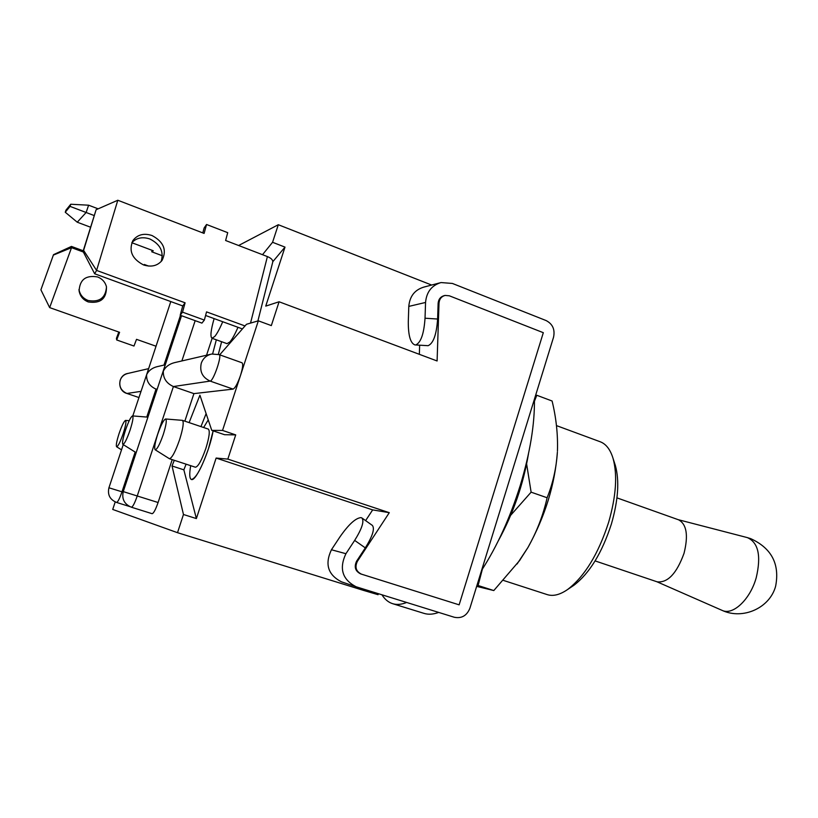 <?xml version="1.0" encoding="UTF-8"?>
<svg xmlns="http://www.w3.org/2000/svg" width="818" height="818" viewBox="0 0 818 818"><rect width="100%" height="100%" fill="white"/><g stroke="black" fill="none" stroke-linecap="round" stroke-linejoin="round"><path stroke-width="1.23" d="M208.242 419.91L203.631 427.507L208.242 419.91M190.696 465.687C189.255 473.949 189.479 478.55 191.361 479.481L191.535 479.522C196.034 481.526 209.766 450.779 213.14 430.851L208.508 448.54C201.545 468.377 195.819 478.683 191.361 479.481C189.479 478.55 189.255 473.949 190.696 465.687M115.215 501.925L112.72 509.44L177.516 532.692L363.54 590.402L363.918 589.195M174.275 460.309L172.036 465.984L183.467 514.502L177.516 532.692M184.848 421.168L193.917 393.622L233.079 389.102C235.195 388.09 237.67 383.54 240.502 375.452L222.537 430.432L211.77 430.391L199.909 395.186L189.111 422.609M389.286 512.681L372.671 509.9L216.126 458.06L227.833 459.102L389.286 512.681L357.364 561.373C354.664 567.181 356.024 571.445 361.464 574.154L459.133 604.839L543.316 332.691L449.327 295.799L445.115 295.431C441.423 296.464 439.389 299.03 439.01 303.13L437.098 360.973L279.081 301.77L271.32 325.595L258.345 320.82L240.502 375.452C242.752 368.11 243.263 363.887 242.016 362.783L219.142 354.623C222.353 354.951 213.396 381.29 210.144 381.086L173.406 386.546L137.26 495.923C134.755 503.111 132.802 506.874 131.401 507.221L152.107 513.694C153.6 513.377 155.594 509.655 158.089 502.508L172.199 459.624M206.545 355.237L212.128 338.294M258.345 320.82L246.494 324.276L219.674 354.818M212.629 353.897L216.33 339.807M262.506 254.695L272.568 242.292L278.314 224.725L431.628 285.042M238.621 245.502L278.314 224.725M279.081 301.77L265.738 306.116L285.001 247.118L272.568 242.292M272.803 261.709L285.001 247.118M227.833 459.102L235.717 434.89L222.537 430.432M419.348 354.327L419.644 345.257M365.615 520.616L372.671 509.9M459.133 604.839L360.697 573.919C355.268 571.209 353.908 566.956 356.607 561.168L365.309 547.886C372.599 536.138 374.941 528.643 372.354 525.401L361.914 517.988C364.409 521.168 361.996 528.643 354.664 540.401L345.922 553.704C338.908 568.571 342.323 579.604 356.157 586.782L454.307 617.263C461.649 618.705 466.843 615.688 469.91 608.224L553.541 337.251C555.166 329.562 552.682 323.989 546.097 320.554L452.395 283.447L441.004 282.558C431.659 285.38 426.505 292.016 425.554 302.456L425.033 318.212L437.61 319.03C436.546 334.501 433.376 343.386 428.111 345.687L415.708 344.961C420.871 342.65 423.98 333.734 425.033 318.212M378.376 593.684L378.059 594.696L363.54 590.402M186.095 464.174L183.856 469.839L196.371 518.571L216.126 458.06M196.371 518.571L183.467 514.502M183.856 469.839L172.036 465.984M235.717 434.89L224.551 434.706L211.77 430.391M206.116 413.601L200.962 426.607M210.492 354.317L174.541 362.64C169.244 363.979 165.502 366.822 163.314 371.157C163.048 378.213 166.402 383.335 173.406 386.546L193.917 393.622M170.798 301.566L146.637 374.664C146.299 381.3 149.428 386.127 156.013 389.133L157.087 389.501M165.277 364.787L157.097 366.679C152.138 367.936 148.651 370.595 146.637 374.664L132.792 415.933M158.089 502.508L123.252 491.608L181.535 315.717M88.293 301.944C83.17 299.899 80.113 296.259 79.121 291.024C79.683 279.654 85.829 274.96 97.557 276.934C102.25 278.805 105.215 282.098 106.463 286.801C106.626 298.703 100.563 303.754 88.293 301.944M106.483 286.934C105.614 297.926 99.499 302.456 88.139 300.492C83.047 298.458 80 294.838 78.998 289.623L78.978 289.46M155.962 346.198L136.524 339.337L133.978 346.034L116.698 339.961L119.581 332.312L49.653 307.609L40.9 289.817L53.518 254.654L40.9 289.817M53.518 255.032L71.534 247.66L71.452 246.422L83.242 250.778M144.06 265.114L144.305 264.47L148.569 266.054M116.698 339.961L116.422 338.376L118.814 332.047M49.653 307.609L71.534 247.66L83.354 252.026M144.305 264.47L144.541 265.267M71.452 246.422L53.518 254.654M175.717 333.274L180.819 315.462M70.041 206.381L70.767 204.244L65.961 210.154L65.256 212.24L70.041 206.381L86.125 212.496L88.61 205.195L98.16 208.835M90.501 227.189L77.25 222.21L86.125 212.496L94.09 215.512M162.363 255.778L151.729 251.78L153.252 250.758L131.8 242.701C136.483 237.803 142.496 236.555 149.837 238.968C160.328 244.255 164.091 251.78 161.115 261.566M152.199 250.359L151.729 251.78M77.25 222.21L65.256 212.24M88.61 205.195L70.767 204.244M222.721 321.74C219.756 328.703 217.107 333.621 214.766 336.484L211.974 338.243C210.103 336.719 210.819 330.175 214.122 318.601M211.974 338.243L227.005 343.652L229.899 341.944C232.302 339.112 234.991 334.235 237.966 327.292M152.005 235.523C143.937 232.946 137.608 234.561 133.037 240.39C128.446 250.666 131.933 258.836 143.508 264.92C151.299 267.363 157.475 265.881 162.025 260.461C167.077 250.155 163.743 241.842 152.005 235.523M272.742 262.036L272.783 261.883C272.915 259.919 271.126 258.151 267.404 256.576L225.615 240.502L227.711 232.67L206.555 224.49L204.101 233.416L117.802 200.246L96.596 270.421L185.093 302.803L182.537 312.149L204.357 320.083L206.545 311.883L245.022 325.953M218.314 354.358L221.617 341.709M205.584 315.482L242.414 328.918M83.6 250.39L96.105 209.735L83.037 251.412L83.6 250.39L96.596 270.421L94.653 273.774L182.741 305.932L180.195 315.237L201.923 323.11L204.357 320.083M206.555 224.49L204.152 227.925L202.782 232.905M185.093 302.803L182.741 305.932M182.537 312.149L180.195 315.237M96.105 209.735L117.802 200.246M83.037 251.412L94.653 273.774M119.08 433.55C121.862 425.554 124.009 421.168 125.522 420.411C126.493 421.239 125.716 425.646 123.181 433.632C120.195 442.16 117.996 446.526 116.585 446.751C115.859 445.442 116.688 441.045 119.08 433.55M125.491 430.145C128.508 421.474 130.849 416.73 132.526 415.912C133.6 416.802 132.782 421.556 130.062 430.166C126.81 439.409 124.408 444.143 122.853 444.368C122.046 442.947 122.925 438.203 125.491 430.145M136.125 452.671L122.853 444.368M165.594 418.98L182.424 420.35C184.04 421.986 183.099 428.417 179.612 439.644C175.349 451.792 171.954 458.141 169.408 458.714L155.144 449.747C154.111 448.121 154.96 442.978 157.68 434.327C160.941 424.971 163.58 419.859 165.594 418.98C166.964 419.951 166.197 425.104 163.293 434.44C159.745 444.511 157.036 449.614 155.144 449.747M182.424 420.35L208.314 429.092C210.114 430.779 209.296 437.211 205.87 448.376C201.627 460.442 198.14 466.73 195.41 467.221L169.408 458.714M356.157 586.782L341.403 581.803C327.946 574.829 324.634 564.154 331.433 549.757L339.94 536.884C348.621 524.44 355.646 518.019 361.024 517.61L361.914 517.988M439.9 282.854L423.826 287.108C414.726 289.858 409.716 296.28 408.796 306.402L408.294 321.658C408.223 335.728 410.513 343.499 415.155 344.991M444.235 295.635C440.544 296.678 438.509 299.235 438.131 303.325L437.61 319.03M616.956 497.865L678.613 519.819C686.67 524.246 688.48 535.391 684.042 553.275C676.721 573.479 667.744 582.989 657.13 581.823L595.105 560.913M678.286 519.696L747.366 537.61C758.388 542.538 761.343 555.903 756.221 577.733C750.137 599.645 732.734 615.811 722.018 610.34L721.875 610.269M614.768 463.694L615.371 465.534C619.543 480.769 618.224 500.248 611.414 523.96C602.017 552.927 589.502 573.387 573.847 585.33L572.242 586.404M556.455 425.605L600.207 441.761C606.015 443.949 610.3 449.471 613.04 458.336C617.59 474.931 616.118 496.25 608.643 522.283C598.306 554.103 584.614 576.516 567.559 589.543C559.931 594.798 553.152 596.496 547.232 594.614L503.489 580.432M534.43 399.184C534.788 424.164 530.064 452.896 520.268 485.391C510.064 517.896 497.18 546.209 481.618 570.31M406.669 602.467C401.433 604.563 396.75 604.962 392.609 603.674C388.366 602.324 384.818 599.369 381.955 594.798M438.693 612.416C433.264 614.41 428.366 614.737 424 613.377L392.609 603.674M528.469 453.867C523.295 484.501 513.264 513.448 498.366 540.718M476.659 586.373L493.806 590.555L519.491 560.667L527.927 547.528C536.833 531.7 543.224 515.115 547.119 497.753C552.896 483.346 556.322 468.141 557.385 452.149L557.385 452.16C554.921 484.675 545.095 516.465 527.927 547.528L517.058 564.021M547.119 497.753L531.117 492.17L510.729 515.228M557.436 451.168C557.988 434.644 556.209 417.916 552.099 401.014L536.792 395.268L534.461 401.209M526.628 464.021L531.117 492.17M493.806 590.555L478.09 585.514L482.395 569.103M357.364 561.373L356.607 561.168M361.464 574.154L360.697 573.919M439.01 303.13L438.131 303.325M219.142 354.623L211.76 354.03C206.627 355.155 203.13 358.202 201.289 363.182C199.449 371.525 202.404 377.487 210.144 381.086L233.079 389.102M195.175 320.666L181.862 360.953M180.471 315.339L163.978 365.084M140.962 391.372L126.913 393.458L138.907 397.528L126.718 393.386M126.913 393.458L126.81 393.448C116.739 390.564 117.751 374.787 128.099 373.397C124.224 374.245 121.585 376.515 120.205 380.206C118.825 386.393 121.054 390.81 126.913 393.458M135.154 452.078L121.984 491.812L123.089 492.16M116.585 502.446C109.929 499.624 107.373 494.737 108.927 487.784L121.984 491.812C119.632 498.551 117.833 502.099 116.585 502.446L129.704 506.546M157.271 388.939L156.013 389.133L146.759 417.057M267.404 256.576L250.523 323.1M354.664 540.401L365.309 547.886M408.796 306.402L425.554 302.456M331.433 549.757L345.922 553.704M444.706 295.523L443.816 295.738M128.099 373.397L148.498 368.673M108.927 487.784L123.262 444.624M123.252 491.608C121.616 499.011 124.326 504.215 131.401 507.221M78.998 289.623L79.121 291.024M133.037 240.39L132.424 241.402M272.783 261.883L257.905 320.942M125.522 420.411L129.203 420.708M116.585 446.751L121.534 449.839M132.526 415.912L147.925 417.149M722.069 610.361C742.846 620.116 769.912 608.009 775.648 586.128C779.861 564.042 771.558 548.213 750.74 538.663L747.284 537.6M573.847 585.33L567.559 589.543M615.371 465.534L613.04 458.336M656.793 581.71L722.018 610.34M520.023 559.952L519.491 560.667"/></g></svg>
